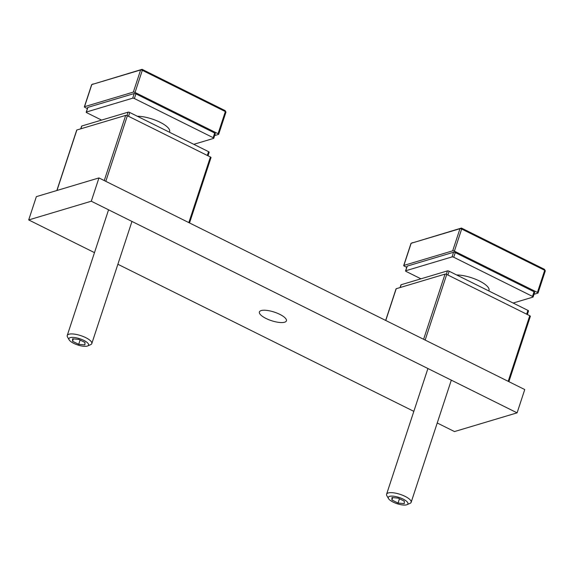 <?xml version="1.0" encoding="UTF-8"?>
<svg xmlns="http://www.w3.org/2000/svg" width="574" height="574" viewBox="0 0 574 574"><rect width="100%" height="100%" fill="white"/><g stroke="black" fill="none" stroke-linecap="round" stroke-linejoin="round"><path stroke-width="0.86" d="M56.84 190.518L76.701 130.111A1.292 0.409 18.2 0 1 76.866 129.989L125.692 115.388A1.292 0.409 18.2 0 1 127.378 115.733L210.414 156.996A1.292 0.409 18.2 0 1 211.017 157.592L189.528 222.942M214.647 135.579L218.507 134.424A1.292 0.409 -161.8 0 0 218.672 134.294A1.292 0.409 -161.8 0 0 218.07 133.706L135.041 92.436A1.292 0.409 -161.8 0 0 133.347 92.091L84.529 106.692A1.292 0.409 -161.8 0 0 84.364 106.821A1.292 0.409 -161.8 0 0 84.966 107.41L87.377 108.608M225.783 112.289A1.292 0.409 -161.8 0 0 225.948 112.167A1.292 0.409 -161.8 0 0 225.919 112.009A1.292 0.409 -161.8 0 0 225.345 111.571L142.316 70.308A1.292 0.409 -161.8 0 0 140.623 69.963L91.804 84.565A1.292 0.409 -161.8 0 0 91.754 84.579A1.292 0.409 -161.8 0 0 91.639 84.687L84.364 106.821M84.529 106.692L91.804 84.565L142.072 69.325L225.101 110.595L225.345 111.571L218.07 133.706M169.459 132.221L169.639 131.676A20.686 6.565 -161.8 0 0 142.345 116.644A20.686 6.565 -161.8 0 0 137.301 116.235M209.001 152.375A1.292 0.409 -161.8 0 0 209.166 152.246A1.292 0.409 -161.8 0 0 208.563 151.658L129.789 112.504A1.292 0.409 -161.8 0 0 128.095 112.16L81.781 126.015A1.292 0.409 -161.8 0 0 81.616 126.137L80.733 128.834M193.797 144.318L213.6 138.399A1.292 0.409 -161.8 0 0 213.758 138.269A1.292 0.409 -161.8 0 0 213.155 137.681L134.388 98.527A1.292 0.409 -161.8 0 0 132.694 98.183L86.373 112.038A1.292 0.409 -161.8 0 0 86.208 112.16A1.292 0.409 -161.8 0 0 86.81 112.755L101.584 120.095M215.128 133.735A1.292 0.409 -161.8 0 0 215.293 133.613A1.292 0.409 -161.8 0 0 214.69 133.017L135.916 93.871A1.292 0.409 -161.8 0 0 134.223 93.526L87.908 107.374A1.292 0.409 -161.8 0 0 87.743 107.503L86.208 112.16M68.88 338.947A10.346 3.279 -161.8 0 0 69.153 339.858A10.346 3.279 -161.8 0 0 77.734 344.981A10.346 3.279 -161.8 0 0 87.671 345.95A10.346 3.279 -161.8 0 0 88.633 344.78A10.346 3.279 -161.8 0 0 78.832 338.445A10.346 3.279 -161.8 0 0 68.88 338.947M69.153 339.858L67.517 337.031A12.929 4.104 18.2 0 1 67.172 335.883A12.929 4.104 18.2 0 1 67.237 335.496A12.929 4.104 18.2 0 1 80.209 335.446A12.929 4.104 18.2 0 1 91.869 343.18A12.929 4.104 18.2 0 1 91.804 343.568A12.929 4.104 18.2 0 1 90.67 344.644L87.671 345.95M78.703 344.321L84.902 344.917L84.959 342.456L78.81 339.399L72.611 338.803L72.554 341.272L78.703 344.321L80.109 340.045M73.343 338.875L72.554 341.272M266.013 318.455A14.221 4.513 -161.8 0 0 286.412 320.837A14.221 4.513 -161.8 0 0 279.782 314.337A14.221 4.513 -161.8 0 0 259.391 311.955A14.221 4.513 -161.8 0 0 266.013 318.455M437.23 422.988L454.5 431.569L517.095 412.849L91.295 201.223L28.7 219.935L94.48 252.632M117.878 264.262L413.832 411.357M517.095 412.849L524.751 389.559L98.95 177.926L36.356 196.645L28.7 219.935M91.295 201.223L98.95 177.926M388.232 497.665A10.346 3.279 -161.8 0 0 388.505 498.584A10.346 3.279 -161.8 0 0 397.079 503.699A10.346 3.279 -161.8 0 0 407.023 504.675A10.346 3.279 -161.8 0 0 407.985 503.498A10.346 3.279 -161.8 0 0 398.184 497.17A10.346 3.279 -161.8 0 0 388.232 497.665M388.505 498.584L386.869 495.757A12.929 4.104 18.2 0 1 386.524 494.609A12.929 4.104 18.2 0 1 386.589 494.214A12.929 4.104 18.2 0 1 399.561 494.171A12.929 4.104 18.2 0 1 411.221 501.898A12.929 4.104 18.2 0 1 411.156 502.293A12.929 4.104 18.2 0 1 410.023 503.362L407.023 504.675M398.047 503.046L404.254 503.642L404.311 501.174L398.162 498.124L391.963 497.529L391.906 499.99L398.047 503.046L399.461 498.763M392.695 497.601L391.906 499.99M533.999 294.297L537.86 293.142A1.292 0.409 -161.8 0 0 538.025 293.02A1.292 0.409 -161.8 0 0 537.422 292.424L454.393 251.161A1.292 0.409 -161.8 0 0 452.699 250.816L403.874 265.418A1.292 0.409 -161.8 0 0 403.716 265.54A1.292 0.409 -161.8 0 0 404.318 266.135L406.729 267.333M545.135 271.014A1.292 0.409 -161.8 0 0 545.3 270.885A1.292 0.409 -161.8 0 0 545.271 270.734A1.292 0.409 -161.8 0 0 544.697 270.297L461.668 229.026A1.292 0.409 -161.8 0 0 459.975 228.689L411.156 243.283A1.292 0.409 -161.8 0 0 411.106 243.304A1.292 0.409 -161.8 0 0 410.991 243.412L403.716 265.54M403.874 265.418L411.156 243.283L461.424 228.05L544.453 269.321L544.697 270.297L537.422 292.424M513.149 303.043L532.945 297.117A1.292 0.409 -161.8 0 0 533.11 296.995A1.292 0.409 -161.8 0 0 532.507 296.399L453.733 257.252A1.292 0.409 -161.8 0 0 452.047 256.908L405.725 270.763A1.292 0.409 -161.8 0 0 405.56 270.885A1.292 0.409 -161.8 0 0 406.162 271.473L420.929 278.813M534.48 292.46A1.292 0.409 -161.8 0 0 534.645 292.331A1.292 0.409 -161.8 0 0 534.042 291.743L455.268 252.589A1.292 0.409 -161.8 0 0 453.575 252.251L407.26 266.099A1.292 0.409 -161.8 0 0 407.095 266.228L405.56 270.885M488.811 290.946L488.991 290.401A20.686 6.565 -161.8 0 0 461.697 275.369A20.686 6.565 -161.8 0 0 456.646 274.96M528.353 311.094A1.292 0.409 -161.8 0 0 528.518 310.972A1.292 0.409 -161.8 0 0 527.915 310.376L449.141 271.229A1.292 0.409 -161.8 0 0 447.447 270.885L401.133 284.74A1.292 0.409 -161.8 0 0 400.968 284.862L400.078 287.56M385.671 320.428L396.053 288.837A1.292 0.409 18.2 0 1 396.218 288.715L445.044 274.114A1.292 0.409 18.2 0 1 446.73 274.451L529.759 315.722A1.292 0.409 18.2 0 1 530.362 316.31L508.88 381.667M76.866 129.989L56.977 190.475M125.692 115.388L104.26 180.566M127.378 115.733L105.81 181.334M210.414 156.996L188.839 222.604M135.041 92.436L142.316 70.308L142.072 69.325L140.623 69.963L133.347 92.091M126.983 115.561L128.095 112.16M128.54 116.307L129.789 112.504M80.862 128.791L81.781 126.015M207.314 155.461L208.563 151.658M132.694 98.183L134.223 93.526M134.388 98.527L135.916 93.871M86.373 112.038L87.908 107.374M213.155 137.681L214.69 133.017M454.393 251.161L461.668 229.026L461.424 228.05L459.975 228.689L452.699 250.816M452.047 256.908L453.575 252.251M453.733 257.252L455.268 252.589M405.725 270.763L407.26 266.099M532.507 296.399L534.042 291.743M446.335 274.286L447.447 270.885M447.892 275.032L449.141 271.229M400.214 287.517L401.133 284.74M526.667 314.179L527.915 310.376M396.218 288.715L385.771 320.479M445.044 274.114L423.612 339.284M446.73 274.451L425.162 340.059M529.759 315.722L508.191 381.323M218.672 134.294L225.948 112.167M93.246 83.926L91.754 84.579M225.101 110.595L225.919 112.009M207.996 155.798L209.166 152.246M213.758 138.269L215.293 133.613M131.963 221.435L91.804 343.568M108.565 209.804L67.237 335.496M451.315 380.153L411.156 502.293M427.917 368.53L386.589 494.214M538.025 293.02L545.3 270.885M412.598 242.651L411.106 243.304M544.453 269.321L545.271 270.734M533.11 296.995L534.645 292.331M527.348 314.523L528.518 310.972"/></g></svg>
